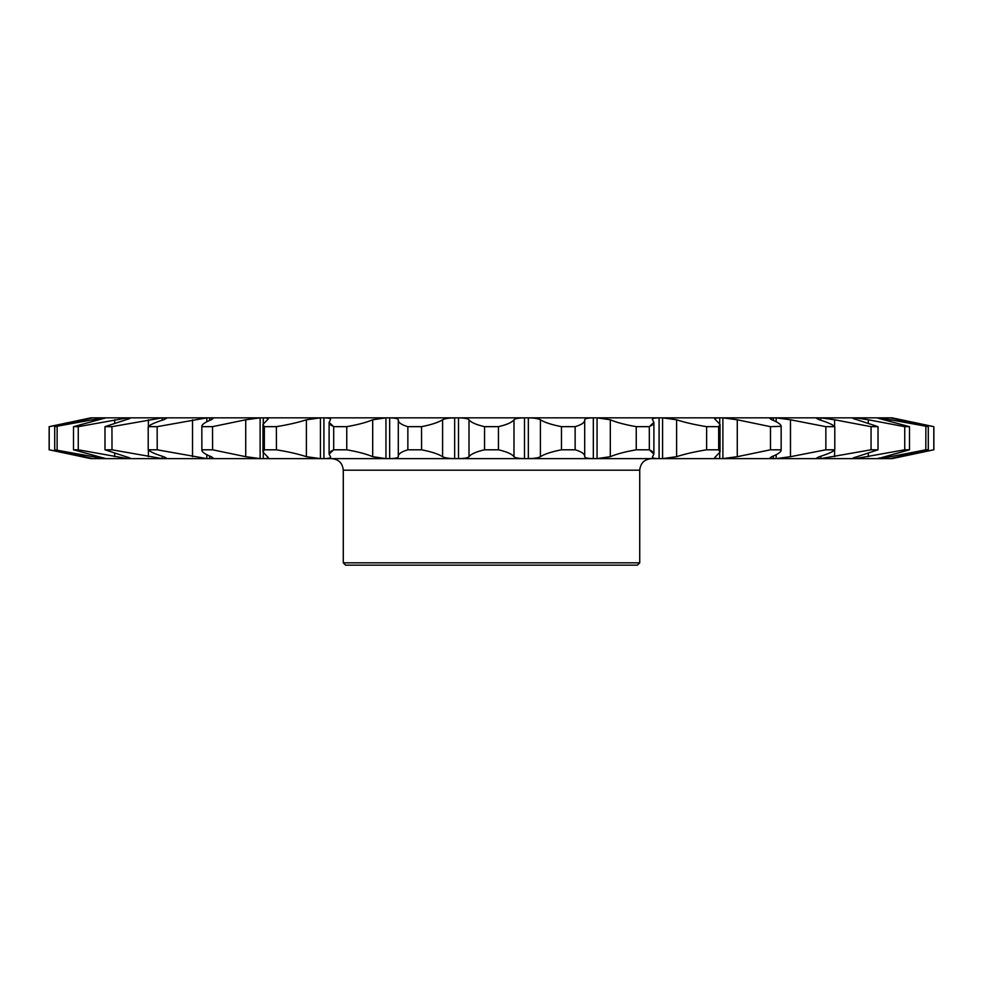 <?xml version="1.0" encoding="UTF-8"?>
<svg xmlns="http://www.w3.org/2000/svg" width="983" height="983" viewBox="0 0 983 983"><rect width="100%" height="100%" fill="white"/><g stroke="black" fill="none" stroke-linecap="round" stroke-linejoin="round"><path stroke-width="1.47" d="M890.807 418.008L933.801 426.659L892.159 417.849L103.989 417.849L103.989 418.549M82.339 420.282L49.199 426.659L90.841 417.849L103.989 417.849L92.463 419.778L92.463 421.437M343.276 562.829L639.724 562.829L637.402 565.151L345.598 565.151L343.276 562.829L343.276 470.193L639.724 470.193C640.461 463.214 644.32 459.344 651.299 458.619L606.142 458.619M900.661 456.186L933.739 449.809L892.159 458.619L331.701 458.619C338.73 459.307 342.588 463.165 343.276 470.193M330.657 451.48L333.692 449.809L329.108 454.085L330.423 456.69C331.246 457.881 329.084 458.52 323.923 458.619L323.923 417.849C329.084 417.947 331.246 418.586 330.423 419.778L329.108 422.383L333.667 426.659L346.815 426.659C357.923 424.705 366.536 422.407 372.692 419.778L385.938 417.849L385.938 458.619L90.841 458.619L49.261 449.809L92.193 458.459M890.414 417.861L928.235 426.659L890.537 419.778L890.537 421.437M904.679 426.659L868.296 419.778L868.296 422.997M909.496 426.659L904.741 426.659L904.741 449.809L909.496 449.809L909.496 426.659M870.987 426.659L834.604 419.778L834.604 426.475M852.691 418.094L853.809 417.849C851.659 417.947 852.753 418.586 857.09 419.778L877.991 426.659L871.061 426.659L871.061 449.809L878.016 449.809L857.09 456.69C852.753 457.881 851.659 458.52 853.809 458.619L852.691 458.373M825.781 426.659L790.479 419.778L790.479 456.69L776.177 458.619L776.177 454.711M834.788 426.659L825.855 426.659L825.855 449.809L834.788 449.809L834.788 426.659M770.402 426.659L737.275 419.778L737.275 456.69L722.886 458.619L722.886 417.849L737.275 419.778M773.437 420.478L773.437 417.849L770.008 418.598L771.741 419.778C778.339 422.407 781.473 424.705 781.129 426.659L781.166 450.14L781.166 426.327L770.475 426.659L770.475 449.809L781.129 449.809C781.473 451.762 778.339 454.06 771.741 456.69L770.008 457.869L773.437 458.619L773.437 455.989M706.556 426.659L706.556 426.659C694.588 424.705 684.598 422.407 676.599 419.778L676.599 456.69L662.579 458.619L662.579 417.849L676.599 419.778M719.728 453.163L719.728 458.619C715.133 458.52 713.744 457.881 715.563 456.69L720.035 452.008L720.035 424.459L718.684 426.659L706.63 426.659L706.63 449.809L718.684 449.809L718.659 426.659M636.185 426.659L636.185 426.659C625.077 424.705 616.464 422.407 610.308 419.778L610.308 456.69L597.062 458.619L597.062 417.849L610.308 419.778M652.343 424.975L649.333 426.659L636.247 426.659L636.247 449.809L649.333 449.809L652.343 451.48M561.404 426.659L561.404 426.659C551.524 424.705 544.521 422.407 540.404 419.778L540.404 456.69C538.229 457.881 534.211 458.52 528.338 458.619L528.338 417.849C534.211 417.947 538.229 418.586 540.404 419.778M584.701 456.751L584.701 456.69C584.885 457.881 587.773 458.52 593.327 458.619L593.327 417.849C587.773 417.947 584.885 418.586 584.701 419.778C584.959 422.407 581.789 424.705 575.19 426.659L561.465 426.659L561.465 449.809L575.19 449.809C581.789 451.762 584.959 454.06 584.701 456.69L584.701 419.704M484.508 426.659L484.508 426.659C476.128 424.705 470.968 422.407 469.014 419.778L469.014 456.69C467.81 457.881 464.308 458.52 458.508 458.619L458.508 417.849C464.308 417.947 467.81 418.586 469.014 419.778M513.986 419.778C512.032 422.407 506.872 424.705 498.492 426.659L484.558 426.659L484.558 449.809L498.492 449.809C506.872 451.762 512.032 454.06 513.986 456.69C515.19 457.881 518.692 458.52 524.492 458.619L524.492 417.849C518.692 417.947 515.19 418.586 513.986 419.778L513.986 456.69M407.81 426.659L407.81 426.659C401.211 424.705 398.041 422.407 398.299 419.778L398.299 456.751M442.596 419.778L442.596 456.69C444.771 457.881 448.789 458.52 454.662 458.619L454.662 417.849C448.789 417.947 444.771 418.586 442.596 419.778C438.479 422.407 431.476 424.705 421.596 426.659L407.859 426.659L407.859 449.809L421.596 449.809L421.535 426.659M264.316 426.659L262.965 424.459L262.965 452.008L268.261 457.537M306.401 419.778L306.401 456.69L320.421 458.619L320.421 417.849L306.401 419.778C298.402 422.407 288.412 424.705 276.444 426.659L264.341 426.659L264.341 449.809L276.444 449.809L276.37 426.659M209.563 455.989L209.563 458.619L212.992 457.869L211.259 456.69C204.661 454.06 201.527 451.762 201.871 449.809L201.834 426.327L201.871 449.809L212.598 449.809L212.525 426.659L201.871 426.659C201.527 424.705 204.661 422.407 211.259 419.778L212.992 418.598L209.563 417.849L209.563 420.478M245.725 419.778L245.725 456.69L260.114 458.619L260.114 417.849L245.725 419.778L212.525 426.659M206.823 421.756L206.823 417.849L157.219 426.659L148.212 426.659L148.212 449.809L157.219 449.809L157.145 426.659M111.939 426.659L104.984 426.659L104.984 449.809L112.013 449.809L111.939 426.659M92.463 419.778L54.716 426.659L54.716 449.809L103.989 458.619L103.989 457.918M879.011 418.549L879.011 417.849L890.537 419.778M909.459 426.659L878.003 418.205M855.431 419.311L855.431 417.849L868.296 419.778M820.805 420.233L820.805 417.849L834.604 419.778M834.776 426.659C832.92 424.705 827.797 422.407 819.392 419.778L816.468 418.316L818.593 417.849L818.593 419.52M776.177 421.756L776.177 417.849L790.479 419.778M720.035 424.459L714.739 418.93M715.563 419.778C713.744 418.586 715.133 417.947 719.728 417.849L719.728 423.304M652.577 419.778C651.754 418.586 653.916 417.947 659.077 417.849L659.077 458.619C653.916 458.52 651.754 457.881 652.577 456.69L653.892 454.085L649.333 449.809L649.308 426.659L653.892 422.383L652.343 419.311M346.753 426.659L346.753 449.809L333.692 449.809L333.692 426.659L330.657 424.975M407.81 449.809L407.81 449.809C401.211 451.762 398.041 454.06 398.299 456.69C398.115 457.881 395.227 458.52 389.673 458.619L389.673 417.849C395.227 417.947 398.115 418.586 398.299 419.778L398.299 419.704M263.272 423.304L263.272 417.849C267.868 417.947 269.256 418.586 267.437 419.778L262.965 424.459M268.261 418.93L267.437 419.778M164.407 419.52L164.407 417.849L166.532 418.316L163.608 419.778C155.203 422.407 150.08 424.705 148.224 426.659M130.309 418.094L129.191 417.849C131.341 417.947 130.248 418.586 125.91 419.778L105.009 426.659M112.013 426.659L162.195 417.849L162.195 420.233M54.765 426.659L92.586 417.861M105.402 417.947L73.541 426.659M78.259 426.659L78.259 449.809L73.504 449.809L73.504 426.659L78.321 426.659L127.569 417.849L127.569 419.311M264.316 449.809L262.965 452.008M484.508 449.809L484.508 449.809C476.128 451.762 470.968 454.06 469.014 456.69M561.404 449.809L561.404 449.809C551.524 451.762 544.521 454.06 540.404 456.69M636.185 449.809L636.185 449.809C625.077 451.762 616.464 454.06 610.308 456.69M706.556 449.809L706.556 449.809C694.588 451.762 684.598 454.06 676.599 456.69M770.402 449.809L737.275 456.69M825.781 449.809L790.479 456.69M870.987 449.809L820.805 458.619L820.805 456.235M904.679 449.809L855.431 458.619L855.431 457.156M925.875 426.659L925.802 449.809L928.284 449.809L890.414 458.606M925.802 449.809L890.537 456.69L879.011 458.619L879.011 457.918M878.003 458.619L909.459 449.809M818.593 456.948L818.593 458.619L816.468 458.152L819.392 456.69C827.797 454.06 832.92 451.762 834.776 449.809M714.739 457.537L715.563 456.69M720.035 452.008L718.684 449.809M442.596 456.69C438.479 454.06 431.476 451.762 421.596 449.809M385.938 458.619L372.692 456.69C366.536 454.06 357.923 451.762 346.815 449.809M267.437 456.69C269.256 457.881 267.868 458.52 263.272 458.619L263.272 453.163M306.401 456.69C298.402 454.06 288.412 451.762 276.444 449.809M245.725 456.69L212.598 449.809M92.586 458.606L54.765 449.809M148.224 449.809C150.08 451.762 155.203 454.06 163.608 456.69L166.532 458.152L164.407 458.619L164.407 456.948M206.823 454.711L206.823 458.619L157.219 449.809M105.009 449.809L125.91 456.69C130.248 457.881 131.341 458.52 129.191 458.619L130.309 458.373M162.195 456.235L162.195 458.619L112.013 449.809M73.541 449.809L105.402 458.52M127.569 457.156L127.569 458.619L78.321 449.809M57.125 426.659L57.125 449.809M49.199 426.659L49.199 449.809M933.801 426.659L933.801 449.809M498.442 426.659L498.442 449.809M575.141 426.659L575.141 449.809M878.016 426.659L878.016 449.809M928.284 426.659L928.284 449.809M129.191 417.849L129.191 418.77M129.191 457.697L129.191 458.619M834.604 449.993L834.604 456.69M868.296 453.47L868.296 456.69M890.537 455.031L890.537 456.69M92.463 455.031L92.463 456.69M114.704 419.778L114.704 422.997M114.704 453.47L114.704 456.69M148.396 419.778L148.396 426.475M148.396 449.993L148.396 456.69M192.521 419.778L192.521 456.69M372.692 419.778L372.692 456.69M853.809 417.849L853.809 418.77M853.809 457.697L853.809 458.619M639.724 562.829L639.724 470.193M49.15 426.659L49.15 449.809M329.108 422.383L329.108 454.085M653.892 454.085L653.892 422.383M933.85 426.659L933.85 449.809"/></g></svg>

